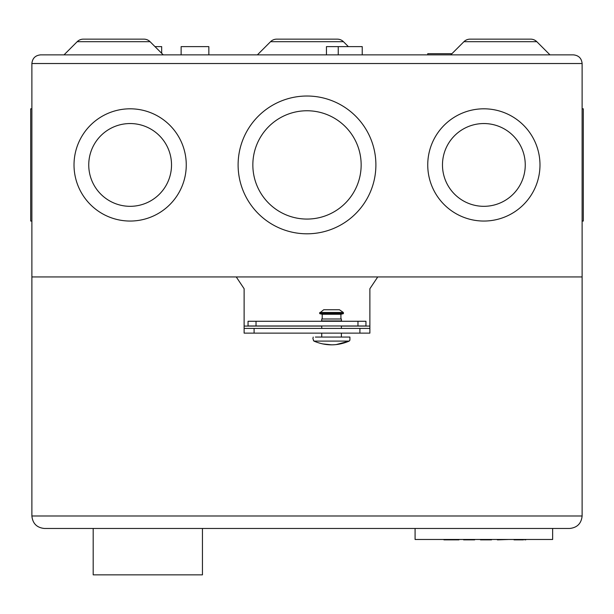 <?xml version="1.0" encoding="UTF-8"?>
<svg xmlns="http://www.w3.org/2000/svg" width="614" height="614" viewBox="0 0 614 614"><rect width="100%" height="100%" fill="white"/><g stroke="black" fill="none" stroke-linecap="round" stroke-linejoin="round"><path stroke-width="0.92" d="M453.009 539.867L443.968 539.867L458.904 539.867L453.009 539.867L453.401 539.476M449.862 539.867L449.471 539.476M443.968 539.867L443.577 539.476L443.968 539.867M458.904 539.867L459.295 539.476L458.904 539.867M463.225 539.476L472.266 539.867M474.63 539.867L475.021 539.476L463.624 539.867L474.63 539.867M489.166 539.867L480.524 539.867L491.921 539.476M480.524 539.867L480.125 539.476M491.522 539.867L483.471 539.867M497.025 539.476L497.424 539.867L508.822 539.476L497.424 539.867M516.474 539.867L519.099 539.476M525.722 539.867L526.114 539.476L525.722 539.867L522.967 539.476M523.358 539.867L516.382 539.867L516.681 539.476M514.048 539.867L516.382 539.867L513.534 539.476M517.464 539.867L518.799 539.867M415.087 528.47L415.087 539.476L552.646 539.476L552.646 528.47M93.19 528.47L93.19 574.85L202.451 574.85L202.451 528.47M341.392 337.063L341.392 333.133M341.392 328.421L341.392 325.98M341.392 321.268L321.444 320.953L341.392 321.245M321.736 337.063L321.736 333.133M321.736 328.421L321.736 325.98M321.444 320.953L341.683 320.953M341.392 320.661L341.392 318.988L321.736 318.988L321.736 320.661M340.916 318.988L340.916 314.268L343.333 313.685L319.794 313.685L319.618 313.094L323.701 309.748L339.427 309.748L343.326 312.48L319.802 312.48M322.212 318.988L322.212 314.268L340.916 314.268M315.381 337.063L349.903 337.063L349.903 340.21M313.224 337.063L312.894 338.636L313.9 341.085L349.228 341.085L349.78 340.21L349.228 341.085L336.157 344.592M349.228 341.085C337.439 346.081 325.658 346.081 313.9 341.085L313.355 340.21M331.568 344.838L322.473 343.878M343.326 312.48L343.333 313.685M569.639 528.47C577.168 527.679 581.328 523.519 582.118 515.99L31.882 515.99L31.882 276.937L236.252 276.937L244.119 288.726L244.119 328.421L369.881 328.421L369.881 288.726L377.748 276.937L582.118 276.937L582.118 515.99C581.328 523.519 577.168 527.679 569.639 528.47L44.361 528.47C36.832 527.679 32.672 523.519 31.882 515.99C32.672 523.519 36.832 527.679 44.361 528.47M254.096 328.421L254.096 333.133L359.904 333.133L359.904 328.421M254.096 333.133L244.119 333.133L244.119 328.421M369.881 328.421L369.881 333.133L359.904 333.133M161.674 53.303L161.674 46.618L154.989 46.618M326.456 54.869L326.456 46.618L362.222 46.618L362.222 54.869M338.245 54.869L338.245 46.618M208.844 54.869L208.844 46.618L181.13 46.618L181.13 54.869M31.882 221.048L30.7 221.048L30.7 108.808L31.882 108.808M427.743 54.869L427.743 53.694L451.935 53.694M171.521 164.928A41.384 41.384 0 0 0 130.137 123.544A41.384 41.384 0 0 0 88.746 164.928A41.384 41.384 0 0 0 130.137 206.319A41.384 41.384 0 0 0 171.521 164.928M74.018 164.928A56.12 56.12 0 0 0 130.137 221.048A56.12 56.12 0 0 0 186.257 164.928A56.12 56.12 0 0 0 130.137 108.808A56.12 56.12 0 0 0 74.018 164.928M361.155 164.913A54.155 54.155 0 0 0 307 110.758A54.155 54.155 0 0 0 252.845 164.913A54.155 54.155 0 0 0 307 219.068A54.155 54.155 0 0 0 361.155 164.913M238.109 164.913A68.891 68.891 0 0 0 307 233.804A68.891 68.891 0 0 0 375.891 164.913A68.891 68.891 0 0 0 307 96.022A68.891 68.891 0 0 0 238.109 164.913M525.254 164.928A41.384 41.384 0 0 0 483.863 123.544A41.384 41.384 0 0 0 442.479 164.928A41.384 41.384 0 0 0 483.863 206.319A41.384 41.384 0 0 0 525.254 164.928M427.743 164.928A56.12 56.12 0 0 0 483.863 221.048A56.12 56.12 0 0 0 539.982 164.928A56.12 56.12 0 0 0 483.863 108.808A56.12 56.12 0 0 0 427.743 164.928M549.983 54.869L536.797 41.683A8.65 8.65 0 0 0 530.68 39.15L511.178 39.15M536.797 41.683L463.946 41.683A8.65 8.65 0 0 1 470.055 39.15L530.68 39.15M163.247 54.869L150.054 41.683A8.65 8.65 0 0 0 143.945 39.15L83.32 39.15A8.65 8.65 0 0 0 77.203 41.683L64.017 54.869M463.946 41.683L450.753 54.869M582.118 221.048L583.3 221.048L583.3 108.808L582.118 108.808M369.881 326.065L341.392 326.065M321.736 326.065L244.119 326.065M337.316 39.15A8.65 8.65 22.5 0 1 343.433 41.683L270.567 41.683A8.65 8.65 0 0 1 276.684 39.15L337.316 39.15A8.65 8.65 0 0 1 343.433 41.683L348.368 46.618M317.806 39.15L283.415 39.15M31.882 276.937L582.118 276.937L582.118 63.518C581.573 58.307 578.687 55.421 573.476 54.869L40.524 54.869C35.313 55.421 32.427 58.307 31.882 63.518L31.882 276.937M489.565 39.15L470.055 39.15M270.567 41.683L257.381 54.869M357.97 321.268L365.952 321.268L365.952 325.98L357.97 325.98L357.97 321.268L256.03 321.268L256.03 325.98L357.97 325.98M256.03 325.98L248.048 325.98L248.048 321.268L256.03 321.268M40.524 54.869C35.313 55.421 32.427 58.307 31.882 63.518L582.118 63.518C581.573 58.307 578.687 55.421 573.476 54.869M343.51 313.094L319.618 313.094M150.054 41.683L77.203 41.683M322.212 314.268L319.794 313.685"/></g></svg>
